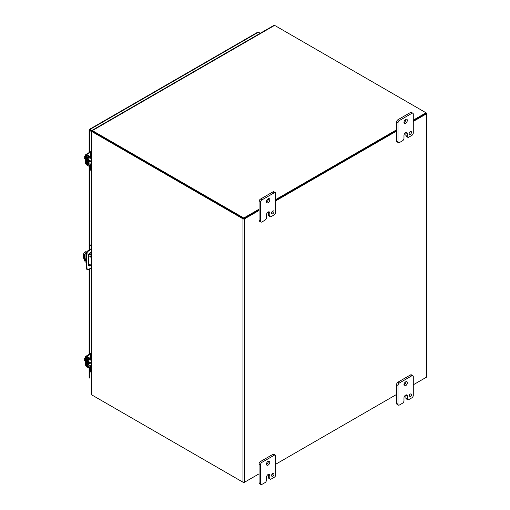 <?xml version="1.0" encoding="UTF-8"?>
<svg xmlns="http://www.w3.org/2000/svg" width="510" height="510" viewBox="0 0 510 510"><rect width="100%" height="100%" fill="white"/><g stroke="black" fill="none" stroke-linecap="round" stroke-linejoin="round"><path stroke-width="0.76" d="M90.142 362.489A2.104 1.218 -60 0 1 89.977 362.591A2.104 1.218 -60 0 1 88.925 362.699A2.104 1.218 -60 0 1 89.371 359.652M88.925 362.699L88.198 362.278A2.104 1.218 -60 0 1 88.638 359.244M90.984 369.049L90.984 371.293A2.703 1.562 120 0 0 91.468 372.478L90.818 372.109A2.703 1.562 120 0 1 90.264 370.872L90.264 368.781M91.468 367.729L90.984 368.01A1.543 0.892 -120 0 0 89.913 366.129L87.344 364.178L87.452 358.702L89.913 359.952A1.543 0.892 -120 0 0 90.665 360.022A1.543 0.892 -120 0 0 90.978 359.493M90.984 358.657L90.984 356.025A2.703 1.562 -60 0 1 91.468 354.284M91.468 352.856A2.703 1.562 120 0 0 90.264 355.61L90.264 358.39M90.117 359.148L87.688 357.88A1.543 0.892 -120 0 0 86.936 357.81A1.543 0.892 -120 0 0 86.617 358.517L86.617 363.757A1.543 0.892 -120 0 0 87.688 365.638L90.264 367.589M91.418 359.588A2.104 1.218 -60 0 1 91.462 360.207M90.142 160.688A2.104 1.218 -60 0 1 89.977 160.79A2.104 1.218 -60 0 1 88.925 160.892A2.104 1.218 -60 0 1 89.371 157.845M88.925 160.892L88.198 160.471A2.104 1.218 -60 0 1 88.638 157.437M90.984 167.242L90.984 169.492A2.703 1.562 120 0 0 91.468 170.678L90.818 170.308A2.703 1.562 120 0 1 90.264 169.071L90.264 166.974M91.468 165.928L90.984 166.203A1.543 0.892 -120 0 0 89.913 164.322L87.344 162.371L87.452 156.895L89.913 158.151A1.543 0.892 -120 0 0 90.665 158.215A1.543 0.892 -120 0 0 90.978 157.692M90.984 156.857L90.984 154.224A2.703 1.562 -60 0 1 91.468 152.477M91.468 151.056A2.703 1.562 120 0 0 90.264 153.803L90.264 156.589M90.117 157.341L87.688 156.073A1.543 0.892 -120 0 0 86.936 156.009A1.543 0.892 -120 0 0 86.617 156.717L86.617 161.95A1.543 0.892 -120 0 0 87.688 163.837L90.264 165.788M91.418 157.781A2.104 1.218 -60 0 1 91.462 158.4M89.792 256.198A0.676 0.389 60 0 1 90.748 256.747A0.676 0.389 60 0 1 89.792 256.198M86.343 262.484L85.285 261.872A8.103 4.679 60 0 1 83.347 255.79A8.103 4.679 60 0 1 85.023 252.08L85.578 251.761A8.103 4.679 60 0 1 85.839 251.628L86.674 252.112M85.023 252.08A8.103 4.679 60 0 1 85.285 251.946L85.839 251.628M85.342 253.693A2.359 1.364 -120 0 0 85.093 254.56L85.093 257.767A2.359 1.364 -120 0 0 86.343 260.355M90.346 255.975A0.676 0.389 -120 0 0 90.742 256.651M89.193 253.566L91.468 254.885M86.343 261.043A2.359 1.364 60 0 1 84.545 258.079L84.545 254.879A2.359 1.364 60 0 1 85.03 253.801A2.359 1.364 60 0 1 86.458 254.082M91.468 265.442L88.549 263.753M91.468 255.516L88.899 254.031M86.56 252.686L85.285 251.946M90.882 254.541L90.882 253.362A2.027 1.167 120 0 0 90.691 252.648M88.74 265.735A2.027 1.167 120 0 0 90.283 264.754M91.468 267.858L87.975 269.624A1.351 0.778 -60 0 1 87.382 269.643L86.847 269.337A1.351 0.778 -60 0 1 86.566 268.815L86.566 252.59A1.351 0.778 -60 0 1 87.439 251.086L91.468 248.498M90.818 265.066A2.027 1.167 -60 0 1 88.969 265.952A2.027 1.167 -60 0 1 88.549 265.028L88.549 255.325A2.027 1.167 -60 0 1 89.435 253.285A2.027 1.167 -60 0 1 90.997 252.743A2.027 1.167 -60 0 1 91.418 253.668L91.418 254.847M86.343 255.663L86.878 255.975L86.878 266.303L86.343 265.997M86.878 266.303L87.102 269.121L86.566 268.815M87.382 269.643A1.351 0.778 -60 0 1 87.102 269.121M89.989 249.352L90.525 249.658L91.468 249.116M91.468 245.59L89.939 244.704L89.403 245.017L91.468 246.209M90.525 249.658L87.975 251.392L87.439 251.086M86.566 252.59L87.102 252.896A1.351 0.778 -60 0 1 87.975 251.392M87.102 252.896L86.878 255.975M89.403 245.017L89.403 249.753M89.403 253.317L89.403 253.687M89.996 130.056L92.476 131.491L89.996 130.063M91.15 130.726L89.441 129.744M89.441 152.407L89.441 130.375A1.167 0.676 0 0 1 89.103 129.903A1.167 0.676 0 0 1 89.218 129.61A1.167 0.676 60 0 1 89.409 129.368L257.818 32.136A1.167 0.676 60 0 1 258.404 32.194L260.259 33.265M89.409 129.368A1.167 0.676 60 0 1 89.996 129.425L92.559 130.904M89.441 130.375L91.813 131.809A2.703 1.562 60 0 1 92.712 132.064L93.266 131.746L243.506 218.49M89.103 368.112L89.103 377.445A1.167 0.676 0 0 0 89.441 377.923L89.996 378.242A1.167 0.676 -120 0 0 89.996 378.242M93.266 395.76L93.266 395.76A2.703 1.562 0 0 0 93.266 395.76L243.78 482.664L259.061 473.841L244.609 482.186L244.609 218.809L259.061 210.464M275.77 200.819L396.576 131.07M413.285 121.425L426.309 113.902L426.309 377.279L413.285 384.801L426.035 377.438M396.576 394.447L275.77 464.196L396.576 394.447M92.246 130.267L273.57 25.583L274.393 25.5A2.703 1.562 180 0 1 275.515 25.889L426.309 112.952A1.167 0.676 180 0 1 426.653 113.424A1.167 0.676 180 0 1 426.309 113.902M426.309 377.279A1.167 0.676 0 0 0 426.653 376.807L426.653 113.424M425.875 113.424L413.285 120.787L426.035 113.424L426.035 112.793L413.285 120.15M244.054 218.49L259.061 209.827L243.78 218.65L93.266 131.746L93.266 131.115L243.78 218.012L243.78 218.65M275.77 200.181L396.576 130.432L275.77 200.181M244.609 218.809A1.167 0.676 180 0 1 242.958 218.809L92.712 132.064M91.468 369.068L91.468 393.911L91.813 394.663A2.703 1.562 60 0 0 92.712 395.448L242.958 482.186A1.167 0.676 0 0 0 244.609 482.186M92.335 131.497L92.361 131.491A2.703 1.562 60 0 1 93.266 131.746A2.703 1.562 0 0 1 92.591 131.095L92.591 130.464A2.703 1.562 180 0 0 93.266 131.115M271.62 212.74A1.689 0.975 120 0 0 272.519 211.185M271.594 213.065A1.689 0.975 120 0 0 271.938 213.837A1.689 0.975 120 0 0 273.245 213.384A1.689 0.975 120 0 0 273.978 211.688A1.689 0.975 120 0 0 273.628 210.91A1.689 0.975 120 0 0 272.327 211.363A1.689 0.975 120 0 0 271.594 213.065M266.475 201.947A2.365 1.364 120 0 0 268.375 198.938A2.365 1.364 120 0 0 268.356 198.683M266.456 201.692A2.365 1.364 120 0 0 266.947 202.776A2.365 1.364 120 0 0 268.77 202.145A2.365 1.364 120 0 0 269.803 199.761A2.365 1.364 120 0 0 269.312 198.683A2.365 1.364 120 0 0 267.489 199.314A2.365 1.364 120 0 0 266.456 201.692M266.462 217.681A2.027 1.167 -60 0 1 265.034 220.161L261.923 221.958A2.027 1.167 -60 0 1 260.91 222.054A2.027 1.167 -60 0 1 260.489 221.13L260.489 202.381A2.027 1.167 -60 0 1 261.923 199.901L274.335 192.735A2.027 1.167 -60 0 1 275.349 192.633A2.027 1.167 -60 0 1 275.77 193.558L275.77 212.307A2.027 1.167 -60 0 1 274.335 214.786L271.231 216.578A2.027 1.167 -60 0 1 270.217 216.68A2.027 1.167 -60 0 1 269.796 215.755L269.796 212.995A2.352 1.358 120 0 0 269.312 211.918A2.352 1.358 120 0 0 268.132 212.032A2.352 1.358 120 0 0 266.462 214.92L266.462 217.681M269.796 212.995L268.368 212.173A2.352 1.358 120 0 0 268.356 211.924M268.368 212.173L268.368 214.927A2.027 1.167 120 0 0 268.789 215.857L270.217 216.68M275.349 192.633L273.921 191.811A2.027 1.167 120 0 0 272.907 191.907L274.335 192.735M261.923 199.901L260.495 199.078L272.907 191.907M260.495 199.078A2.027 1.167 120 0 0 259.061 201.558L260.489 202.381M260.489 221.13L259.061 220.301L259.061 201.558M259.061 220.301A2.027 1.167 120 0 0 259.482 221.232L260.91 222.054M409.135 133.346A1.689 0.975 120 0 0 410.034 131.79M409.109 133.671A1.689 0.975 120 0 0 409.46 134.442A1.689 0.975 120 0 0 410.76 133.99A1.689 0.975 120 0 0 411.493 132.294A1.689 0.975 120 0 0 411.143 131.523A1.689 0.975 120 0 0 409.842 131.975A1.689 0.975 120 0 0 409.109 133.671M403.99 122.553A2.365 1.364 120 0 0 405.89 119.544A2.365 1.364 120 0 0 405.871 119.289M403.971 122.298A2.365 1.364 120 0 0 404.462 123.382A2.365 1.364 120 0 0 406.285 122.751A2.365 1.364 120 0 0 407.318 120.373A2.365 1.364 120 0 0 406.827 119.289A2.365 1.364 120 0 0 405.004 119.92A2.365 1.364 120 0 0 403.971 122.298M403.977 138.286A2.027 1.167 -60 0 1 402.549 140.766L399.438 142.564A2.027 1.167 -60 0 1 398.425 142.66A2.027 1.167 -60 0 1 398.004 141.735L398.004 122.986A2.027 1.167 -60 0 1 399.438 120.507L411.85 113.341A2.027 1.167 -60 0 1 412.864 113.239A2.027 1.167 -60 0 1 413.285 114.17L413.285 132.912A2.027 1.167 -60 0 1 411.85 135.392L408.746 137.19A2.027 1.167 -60 0 1 407.732 137.286A2.027 1.167 -60 0 1 407.311 136.361L407.311 133.601A2.352 1.358 120 0 0 406.827 132.523A2.352 1.358 120 0 0 405.648 132.645A2.352 1.358 120 0 0 403.977 135.526L403.977 138.286M407.311 133.601L405.883 132.778A2.352 1.358 120 0 0 405.871 132.53M405.883 132.778L405.883 135.532A2.027 1.167 120 0 0 406.304 136.463L407.732 137.286M412.864 113.239L411.436 112.417A2.027 1.167 120 0 0 410.422 112.512L411.85 113.341M399.438 120.507L398.01 119.684L410.422 112.512M398.01 119.684A2.027 1.167 120 0 0 396.576 122.164L398.004 122.986M398.004 141.735L396.576 140.907L396.576 122.164M396.576 140.907A2.027 1.167 120 0 0 396.997 141.837L398.425 142.66M271.62 475.186A1.689 0.975 120 0 0 272.519 473.631M271.594 475.511A1.689 0.975 120 0 0 271.938 476.283A1.689 0.975 120 0 0 273.245 475.83A1.689 0.975 120 0 0 273.978 474.128A1.689 0.975 120 0 0 273.628 473.356A1.689 0.975 120 0 0 272.327 473.809A1.689 0.975 120 0 0 271.594 475.511M266.475 464.393A2.365 1.364 120 0 0 268.375 461.384A2.365 1.364 120 0 0 268.356 461.129M266.456 464.138A2.365 1.364 120 0 0 266.947 465.222A2.365 1.364 120 0 0 268.77 464.584A2.365 1.364 120 0 0 269.803 462.207A2.365 1.364 120 0 0 269.312 461.123A2.365 1.364 120 0 0 267.489 461.76A2.365 1.364 120 0 0 266.456 464.138M266.462 480.12A2.027 1.167 -60 0 1 265.034 482.607L261.923 484.398A2.027 1.167 -60 0 1 260.91 484.5A2.027 1.167 -60 0 1 260.489 483.576L260.489 464.827A2.027 1.167 -60 0 1 261.923 462.347L274.335 455.175A2.027 1.167 -60 0 1 275.349 455.079A2.027 1.167 -60 0 1 275.77 456.004L275.77 474.753A2.027 1.167 -60 0 1 274.335 477.232L271.231 479.024A2.027 1.167 -60 0 1 270.217 479.126A2.027 1.167 -60 0 1 269.796 478.195L269.796 475.441A2.352 1.358 120 0 0 269.312 474.364A2.352 1.358 120 0 0 268.132 474.478A2.352 1.358 120 0 0 266.462 477.366L266.462 480.12M269.796 475.441L268.368 474.619A2.352 1.358 120 0 0 268.356 474.37M268.368 474.619L268.368 477.373A2.027 1.167 120 0 0 268.789 478.303L270.217 479.126M275.349 455.079L273.921 454.251A2.027 1.167 120 0 0 272.907 454.353L274.335 455.175M261.923 462.347L260.495 461.518L272.907 454.353M260.495 461.518A2.027 1.167 120 0 0 259.061 464.004L260.489 464.827M260.489 483.576L259.061 482.747L259.061 464.004M259.061 482.747A2.027 1.167 120 0 0 259.482 483.678L260.91 484.5M409.135 395.792A1.689 0.975 120 0 0 410.034 394.236M409.109 396.117A1.689 0.975 120 0 0 409.46 396.888A1.689 0.975 120 0 0 410.76 396.436A1.689 0.975 120 0 0 411.493 394.74A1.689 0.975 120 0 0 411.143 393.962A1.689 0.975 120 0 0 409.842 394.415A1.689 0.975 120 0 0 409.109 396.117M403.99 384.999A2.365 1.364 120 0 0 405.89 381.99A2.365 1.364 120 0 0 405.871 381.735M403.971 384.744A2.365 1.364 120 0 0 404.462 385.828A2.365 1.364 120 0 0 406.285 385.19A2.365 1.364 120 0 0 407.318 382.812A2.365 1.364 120 0 0 406.827 381.735A2.365 1.364 120 0 0 405.004 382.366A2.365 1.364 120 0 0 403.971 384.744M403.977 400.732A2.027 1.167 -60 0 1 402.549 403.212L399.438 405.004A2.027 1.167 -60 0 1 398.425 405.106A2.027 1.167 -60 0 1 398.004 404.181L398.004 385.433A2.027 1.167 -60 0 1 399.438 382.953L411.85 375.787A2.027 1.167 -60 0 1 412.864 375.685A2.027 1.167 -60 0 1 413.285 376.609L413.285 395.358A2.027 1.167 -60 0 1 411.85 397.838L408.746 399.63A2.027 1.167 -60 0 1 407.732 399.732A2.027 1.167 -60 0 1 407.311 398.807L407.311 396.047A2.352 1.358 120 0 0 406.827 394.969A2.352 1.358 120 0 0 405.648 395.084A2.352 1.358 120 0 0 403.977 397.972L403.977 400.732M407.311 396.047L405.883 395.224A2.352 1.358 120 0 0 405.871 394.976M405.883 395.224L405.883 397.978A2.027 1.167 120 0 0 406.304 398.909L407.732 399.732M412.864 375.685L411.436 374.856A2.027 1.167 120 0 0 410.422 374.958L411.85 375.787M399.438 382.953L398.01 382.124L410.422 374.958M398.01 382.124A2.027 1.167 120 0 0 396.576 384.61L398.004 385.433M398.004 404.181L396.576 403.353L396.576 384.61M396.576 403.353A2.027 1.167 120 0 0 396.997 404.283L398.425 405.106M85.591 359.276L84.43 358.606L85.591 357.115M85.591 361.201L84.43 360.525L84.43 359.869L85.157 360.289L84.43 358.606M84.43 359.869L85.157 359.799M85.591 360.015A2.703 1.562 120 0 0 85.546 360.519A2.703 1.562 120 0 0 85.591 360.972M91.813 369.017A1.351 0.778 0 0 1 90.372 368.845L86.687 366.715A1.543 0.892 -120 0 1 85.591 364.822L85.591 356.962A1.543 0.892 60 0 1 85.916 356.254A1.543 0.892 60 0 1 86.687 356.331L90.659 354.036M91.813 368.182A1.351 0.778 180 0 1 90.372 368.003L86.687 365.88L86.317 365.243L86.426 357.14L90.372 359.295A1.351 0.778 0 0 0 91.813 359.473M91.813 358.632A1.351 0.778 180 0 1 90.372 358.453L86.687 356.331M85.591 157.475L84.43 156.806L85.591 155.308M85.591 159.394L84.43 158.725L84.43 158.062L85.157 158.482L84.43 156.806M84.43 158.062L85.157 157.998M85.591 158.208A2.703 1.562 120 0 0 85.546 158.718A2.703 1.562 120 0 0 85.591 159.171M91.813 167.216A1.351 0.778 0 0 1 90.372 167.038L86.687 164.909A1.543 0.892 -120 0 1 85.591 163.021L85.591 155.155A1.543 0.892 60 0 1 85.916 154.447A1.543 0.892 60 0 1 86.687 154.524L90.659 152.229M91.813 166.375A1.351 0.778 180 0 1 90.372 166.203L86.317 163.436L86.426 155.333L90.372 157.488A1.351 0.778 0 0 0 91.813 157.666M91.813 156.831A1.351 0.778 180 0 1 90.372 156.653L86.687 154.524M243.78 218.012L259.061 209.196M275.77 199.544L396.576 129.801M92.584 131.07L92.342 130.605M90.984 371.293L90.264 370.872M90.984 356.025L90.264 355.61M91.468 365.23L89.913 366.129M87.707 358.728L87.344 358.938M87.344 364.178L90.206 362.527M90.933 362.948L87.701 364.809M90.984 169.492L90.264 169.071M90.984 154.224L90.264 153.803M91.468 163.423L89.913 164.322M87.707 156.921L87.344 157.131M87.344 162.371L90.206 160.72M90.933 161.141L87.701 163.002M84.545 254.879L85.093 254.56M85.093 257.767L84.545 258.079M91.418 253.668L90.882 253.362M258.404 32.194L89.996 129.425M89.441 377.923L89.441 368.309M89.441 354.214L89.441 268.923M89.441 265.544L89.441 264.269M89.441 244.991L89.441 166.502M242.958 218.809L242.958 482.186M91.813 394.663L91.813 131.809M268.368 214.927L269.796 215.755M405.883 135.532L407.311 136.361M268.368 477.373L269.796 478.195M405.883 397.978L407.311 398.807M90.372 359.295L90.372 358.453M90.372 368.845L90.372 368.003M86.687 357.166L86.317 357.376M86.961 364.873L86.317 365.243M87.433 365.447L86.687 365.88M90.372 157.488L90.372 156.653M90.372 167.038L90.372 166.203M86.687 155.359L86.317 155.575M86.961 163.066L86.317 163.436M87.433 163.646L86.687 164.073M274.393 25.5L92.591 130.464M91.468 359.556L90.665 360.022M87.369 357.561L86.936 357.81M91.468 157.749L90.665 158.215M87.369 155.754L86.936 156.009M89.103 129.903L89.103 152.605M89.103 166.305L89.103 249.957M89.103 264.072L89.103 265.697M89.103 269.082L89.103 354.412M91.468 131.605L91.468 156.876M91.468 157.711L91.468 166.426M91.468 167.261L91.468 358.683M91.468 359.518L91.468 368.233M90.901 359.881L91.468 360.213M88.498 361.539L91.468 363.254M91.156 353.226L85.916 356.254M90.901 158.081L91.468 158.406M88.498 159.738L91.468 161.453M91.156 151.419L85.916 154.447"/></g></svg>
